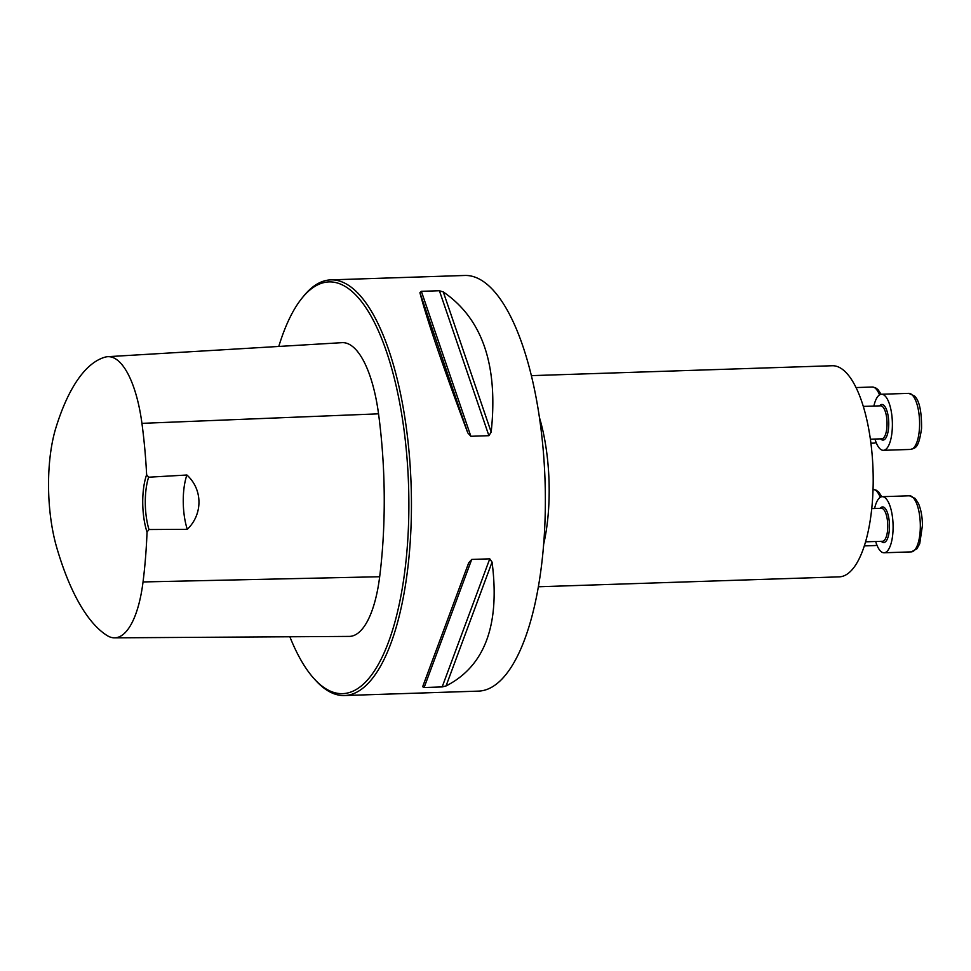 <?xml version="1.0" encoding="UTF-8"?>
<svg xmlns="http://www.w3.org/2000/svg" width="971" height="971" viewBox="0 0 971 971"><rect width="100%" height="100%" fill="white"/><g stroke="black" fill="none" stroke-linecap="round" stroke-linejoin="round"><path stroke-width="1.46" d="M531.392 375.643L832.244 365.739A105.621 37.335 88.1 0 1 873.038 470.073A105.621 37.335 88.1 0 1 839.199 576.859L538.347 586.775M289.856 636.77A205.961 72.801 -91.9 0 0 314.592 679.263L316.243 681.035A207.94 73.505 -91.9 0 0 344.511 695.527L478.436 691.121A207.94 73.505 -91.9 0 0 545.253 488.486A207.94 73.505 -91.9 0 0 470.146 275.849A207.94 73.505 -91.9 0 0 464.745 275.473L330.82 279.879A207.94 73.505 -91.9 0 0 303.571 296.204L302.042 298.085A205.961 72.801 -91.9 0 0 278.774 346.453M344.511 695.527A207.94 73.505 -91.9 0 0 411.328 492.904A207.94 73.505 -91.9 0 0 336.221 280.267A207.94 73.505 -91.9 0 0 330.82 279.879M439.402 290.73L443.298 291.955C482.393 318.658 498.341 365.375 491.168 432.107L488.899 435.688L470.862 436.282L467.779 432.884C443.177 367.196 427.216 320.479 419.921 292.72L421.365 291.324L439.402 290.73L488.899 435.688M489.76 558.835L492.066 562.1C500.15 624.911 484.82 666.203 446.053 685.951L442.169 686.934L424.133 687.517L422.664 686.728L468.69 562.864L471.724 559.43L489.76 558.835L442.169 686.934M146.633 474.71A41.583 14.699 -91.9 0 0 147.034 532.096A231.838 81.952 88.1 0 1 143.04 581.945A93.216 32.953 88.1 0 1 114.505 637.838A93.216 32.953 88.1 0 1 107.15 635.568A231.838 81.952 88.1 0 1 56.755 547.62A93.216 32.953 88.1 0 1 55.917 427.75A231.838 81.952 88.1 0 1 105.208 357.11A93.216 32.953 88.1 0 1 107.708 356.685A93.216 32.953 88.1 0 1 141.936 423.356A231.838 81.952 88.1 0 1 146.633 474.71L148.624 477.21L186.905 475.013C203.012 489.578 202.818 514.521 187.282 529.316A39.605 13.995 88.1 0 1 186.905 475.013M147.034 532.096L148.988 529.523L187.282 529.316M114.505 637.838L349.22 636.406A99.515 35.174 -91.9 0 0 379.673 576.738A238.138 84.174 -91.9 0 0 378.544 413.828A99.515 35.174 -91.9 0 0 342.01 342.666L107.708 356.685M314.592 679.263A205.961 72.801 -91.9 0 0 408.196 532.436A205.961 72.801 -91.9 0 0 334.376 282.294A205.961 72.801 -91.9 0 0 302.042 298.085M148.988 529.523A39.605 13.995 88.1 0 1 148.624 477.21M874.592 508.501A28.05 9.916 88.1 0 1 882.226 496.691A28.05 9.916 88.1 0 1 893.102 526.464A28.05 9.916 88.1 0 1 884.071 552.778A28.05 9.916 88.1 0 1 875.684 541.49M873.876 406.06A28.05 9.916 88.1 0 1 881.51 394.25A28.05 9.916 88.1 0 1 882.238 394.299A28.05 9.916 88.1 0 1 892.373 422.992A28.05 9.916 88.1 0 1 883.355 450.326A28.05 9.916 88.1 0 1 874.968 439.05M539.475 417.651A105.621 37.335 88.1 0 1 543.639 544.33M143.04 581.945L379.673 576.738M141.936 423.356L378.544 413.828M419.921 292.72L467.779 432.884M421.365 291.324L470.862 436.282M443.298 291.955L491.168 432.107M492.066 562.1L446.053 685.951M471.724 559.43L424.133 687.517M864.299 545.896L874.859 545.556A28.05 9.916 -91.9 0 0 876.837 544.913M880.248 497.334A28.05 9.916 -91.9 0 0 873.038 489.469L876.182 490.173L878.804 492.139L881.814 496.727M865.549 541.83L882.457 541.272A16.507 5.838 -91.9 0 0 887.773 525.784A16.507 5.838 -91.9 0 0 881.377 508.282L871.74 508.598M880.224 508.319A17.818 6.299 88.1 0 1 889.472 525.833A17.818 6.299 88.1 0 1 881.316 541.308M920.326 525.566A28.05 9.916 -91.9 0 0 909.439 495.793L915.265 498.487L918.396 503.403C920.981 509.35 922.329 516.657 922.45 525.335L919.731 543.699L916.915 548.797L911.296 551.88A28.05 9.916 -91.9 0 0 920.326 525.566M870.38 439.195L881.741 438.819A16.507 5.838 -91.9 0 0 887.045 422.737A16.507 5.838 -91.9 0 0 881.085 405.866A16.507 5.838 -91.9 0 0 880.661 405.829L863.316 406.4M879.52 405.866A17.818 6.299 88.1 0 1 882.311 404.506A17.818 6.299 88.1 0 1 888.696 426.148A17.818 6.299 88.1 0 1 880.6 438.856M909.463 393.401A28.05 9.916 -91.9 0 0 908.735 393.352L914.524 396.022C919.331 400.525 921.685 411.291 921.564 428.332C918.493 450.265 914.585 447.655 910.58 449.427A28.05 9.916 -91.9 0 0 919.586 422.094A28.05 9.916 -91.9 0 0 909.463 393.401M870.914 443.213L874.143 443.104A28.05 9.916 -91.9 0 0 876.121 442.46M879.532 394.894A28.05 9.916 -91.9 0 0 872.298 387.028L856.058 387.563M874.859 545.556L876.934 545.144M884.071 552.778L911.296 551.88M882.226 496.691L909.439 495.793M883.355 450.326L910.58 449.427M881.51 394.25L908.735 393.352M874.143 443.104L876.218 442.691M881.098 394.287L878.087 389.699L875.466 387.72L872.298 387.028"/></g></svg>
